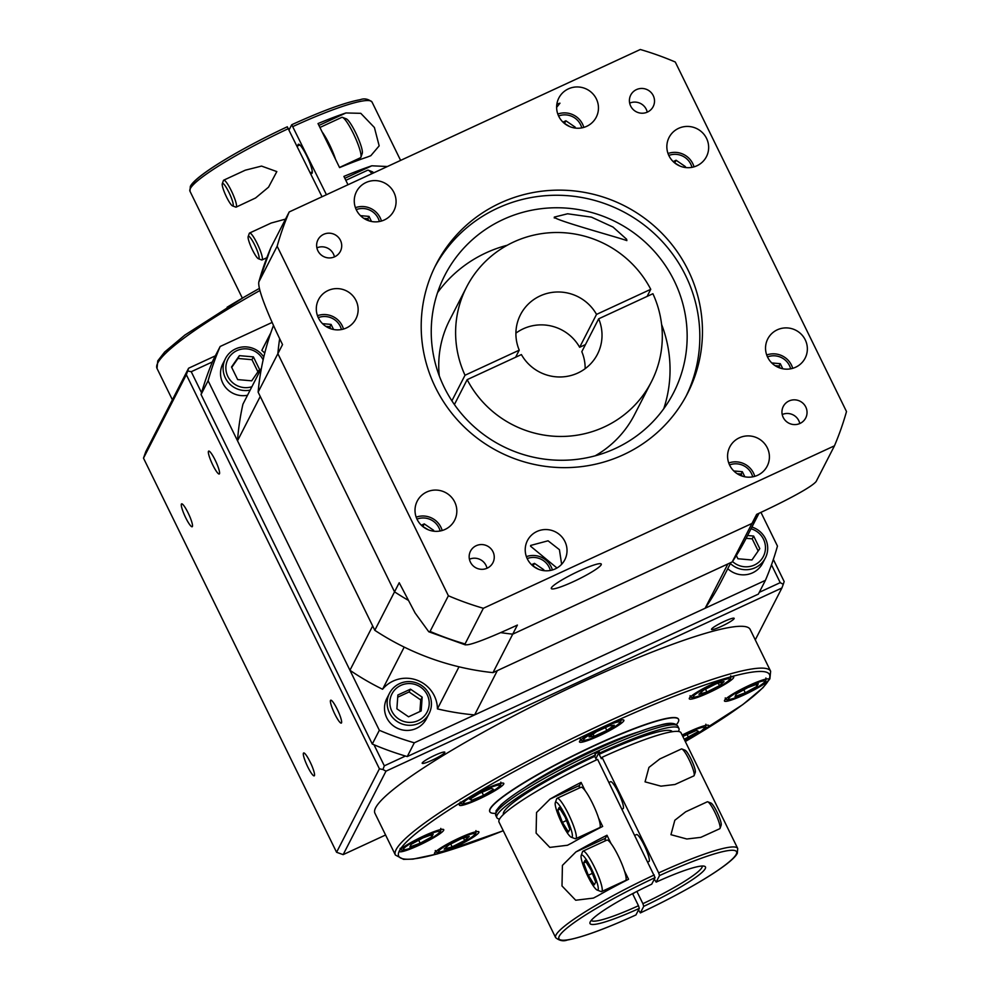 <?xml version="1.0" encoding="UTF-8"?>
<svg xmlns="http://www.w3.org/2000/svg" width="990" height="990" viewBox="0 0 990 990"><rect width="100%" height="100%" fill="white"/><g stroke="black" fill="none" stroke-linecap="round" stroke-linejoin="round"><path stroke-width="1.49" d="M693.866 775.888A14.838 2.5 -114.8 0 0 694.114 775.64A14.838 2.5 -114.8 0 0 694.163 775.504A14.838 2.5 -114.8 0 0 689.906 761.372A14.838 2.5 -114.8 0 0 681.887 748.985A14.838 2.5 -114.8 0 0 681.405 748.96L659.798 758.959L648.933 767.423L645.059 781.852L660.949 786.159L674.933 784.501L693.866 775.888M555.365 802.556A19.28 3.255 -114.8 0 0 555.291 802.717A19.28 3.255 -114.8 0 0 560.835 821.094A19.28 3.255 -114.8 0 0 571.255 837.206A19.28 3.255 -114.8 0 0 572.195 836.909A19.28 3.255 -114.8 0 0 565.649 816.094A19.28 3.255 -114.8 0 0 555.365 802.556M556.578 799.091A22.25 3.75 65.2 0 1 556.64 798.88A22.25 3.75 65.2 0 1 556.726 798.683A22.25 3.75 65.2 0 1 557.085 798.311A22.25 3.75 65.2 0 1 569.213 815.612A22.25 3.75 65.2 0 1 576.143 838.32A22.25 3.75 65.2 0 1 575.772 838.703A22.25 3.75 65.2 0 1 575.054 838.666L571.255 837.206M608.961 782.484L610.632 781.704A14.838 2.5 65.2 0 1 618.713 793.238A14.838 2.5 65.2 0 1 623.329 808.385A14.838 2.5 65.2 0 1 623.094 808.632L622.017 809.139M579.323 788.015A24.725 4.17 65.2 0 1 579.534 785.429L581.093 782.409L585.152 790.713A22.25 3.75 65.2 0 1 598.591 818.136A22.25 3.75 65.2 0 1 600.027 827.269A22.25 3.75 65.2 0 1 599.668 827.64L575.772 838.703M719.755 828.729A14.838 2.5 -114.8 0 0 720.002 828.482A14.838 2.5 -114.8 0 0 720.052 828.358A14.838 2.5 -114.8 0 0 715.795 814.213A14.838 2.5 -114.8 0 0 707.776 801.826A14.838 2.5 -114.8 0 0 707.293 801.801L685.686 811.8L674.821 820.265L670.948 834.694L686.837 839L700.821 837.354L719.755 828.729M581.254 855.397A19.28 3.255 -114.8 0 0 581.179 855.558A19.28 3.255 -114.8 0 0 586.724 873.935A19.28 3.255 -114.8 0 0 597.143 890.047A19.28 3.255 -114.8 0 0 598.084 889.75A19.28 3.255 -114.8 0 0 591.537 868.935A19.28 3.255 -114.8 0 0 581.254 855.397M582.466 851.932A22.25 3.75 65.2 0 1 582.528 851.722A22.25 3.75 65.2 0 1 582.615 851.536A22.25 3.75 65.2 0 1 582.974 851.152A22.25 3.75 65.2 0 1 595.101 868.453A22.25 3.75 65.2 0 1 602.031 891.161A22.25 3.75 65.2 0 1 601.66 891.545A22.25 3.75 65.2 0 1 600.942 891.507L597.143 890.047M634.85 835.325L636.521 834.558A14.838 2.5 65.2 0 1 644.601 846.091A14.838 2.5 65.2 0 1 649.217 861.226A14.838 2.5 65.2 0 1 648.982 861.473L647.905 861.981M605.212 840.857A24.725 4.17 65.2 0 1 605.422 838.283L606.981 835.251L611.04 843.554A22.25 3.75 65.2 0 1 624.48 870.977A22.25 3.75 65.2 0 1 625.915 880.11A22.25 3.75 65.2 0 1 625.556 880.494L601.66 891.545M658.684 872.908L659.526 875.581A98.901 12.721 -26.1 0 1 736.213 854.321A98.901 12.721 -26.1 0 1 640.382 912.879L640.344 912.916C687.27 890.988 732.328 864.023 737.327 853.244L737.699 848.455L681.058 732.86A101.364 13.043 -26.1 0 0 602.056 757.313L658.684 872.908A101.364 13.043 -26.1 0 1 737.699 848.455M595.869 758.625L599.358 751.818L599.173 754.318A93.951 12.09 -26.1 0 1 672.247 731.721L672.247 731.721M599.173 754.318L601.338 758.724L602.056 757.313M499.542 819.052A101.364 13.043 -26.1 0 1 496.844 817.641A101.364 13.043 -26.1 0 1 497.19 815.005A101.364 13.043 -26.1 0 1 595.473 754.962L594.755 756.36A93.951 12.09 -26.1 0 0 503.502 814.386L503.514 814.386M599.89 752.92A101.364 13.043 -26.1 0 1 678.905 728.454A101.364 13.043 -26.1 0 1 678.558 731.09A101.364 13.043 -26.1 0 1 678.36 731.449M659.526 875.581L656.172 882.115L654.279 879.219M702.232 866.015A61.813 7.957 -26.1 0 1 701.96 867.463A61.813 7.957 -26.1 0 1 642.894 903.672L643.735 906.345A64.276 8.267 -26.1 0 0 704.509 866.25A64.276 8.267 -26.1 0 0 656.172 882.115M248.218 236.499A12.363 2.079 -114.8 0 0 248.168 236.598A12.363 2.079 -114.8 0 0 251.72 248.379A12.363 2.079 -114.8 0 0 258.402 258.712A12.363 2.079 -114.8 0 0 258.996 258.514A12.363 2.079 -114.8 0 0 254.801 245.174A12.363 2.079 -114.8 0 0 248.218 236.499M249.245 233.541A14.838 2.5 65.2 0 1 249.294 233.405A14.838 2.5 65.2 0 1 249.344 233.269A14.838 2.5 65.2 0 1 249.591 233.021A14.838 2.5 65.2 0 1 257.672 244.555A14.838 2.5 65.2 0 1 262.288 259.689A14.838 2.5 65.2 0 1 262.041 259.949A14.838 2.5 65.2 0 1 261.57 259.925L258.402 258.712M222.329 183.657A12.363 2.079 -114.8 0 0 222.28 183.756A12.363 2.079 -114.8 0 0 225.831 195.537A12.363 2.079 -114.8 0 0 232.514 205.871A12.363 2.079 -114.8 0 0 233.108 205.672A12.363 2.079 -114.8 0 0 228.913 192.332A12.363 2.079 -114.8 0 0 222.329 183.657M223.356 180.7A14.838 2.5 65.2 0 1 223.406 180.551A14.838 2.5 65.2 0 1 223.455 180.428A14.838 2.5 65.2 0 1 223.703 180.18A14.838 2.5 65.2 0 1 231.784 191.713A14.838 2.5 65.2 0 1 236.4 206.848A14.838 2.5 65.2 0 1 236.165 207.108A14.838 2.5 65.2 0 1 235.682 207.083L232.514 205.871M339.521 167.458L360.484 157.757A22.25 3.75 -114.8 0 0 360.843 157.373A22.25 3.75 -114.8 0 0 360.917 157.187A22.25 3.75 -114.8 0 0 354.531 135.989A22.25 3.75 -114.8 0 0 342.515 117.389A22.25 3.75 -114.8 0 0 341.785 117.365L319.931 127.475M223.703 180.18L245.31 170.181L261.546 166.085L276.829 171.592L268.55 187.16L255.581 197.975L236.165 207.108M329.026 146.025L318.013 123.564A101.364 13.043 153.9 0 1 345.943 112.959L360.793 113.33L374.406 127.512L379.17 145.852L370.829 155.69L367.513 156.989A101.364 13.043 -26.1 0 0 339.582 167.607L329.026 146.025M297.953 145.827A16.075 2.71 65.2 0 1 298.114 144.54A16.075 2.71 65.2 0 1 298.386 144.268A16.075 2.71 65.2 0 1 307.135 156.754A16.075 2.71 65.2 0 1 312.135 173.163A16.075 2.71 65.2 0 1 311.875 173.436A16.075 2.71 65.2 0 1 310.415 172.743M322.022 196.763L287.273 126.807A98.901 12.721 153.9 0 0 191.454 185.365M288.597 128.539A101.364 13.043 153.9 0 0 190.315 188.595A101.364 13.043 153.9 0 0 189.969 191.231L190.328 186.442C195.327 175.663 240.397 148.686 287.323 126.77L287.273 126.807M684.919 740.73A24.725 3.18 153.9 0 0 700.561 732.452A24.725 3.18 153.9 0 0 708.729 726.165A24.725 3.18 153.9 0 0 708.815 725.521A24.725 3.18 153.9 0 0 682.147 735.075M685.315 741.522A206.44 26.557 153.9 0 0 700.561 732.452A206.44 26.557 153.9 0 0 768.785 679.895A24.725 3.18 153.9 0 0 768.871 679.251A24.725 3.18 153.9 0 0 747.165 686.355A24.725 3.18 153.9 0 0 724.544 700.363A24.725 3.18 153.9 0 0 724.457 701.007A24.725 3.18 153.9 0 0 746.163 693.903A24.725 3.18 153.9 0 0 768.785 679.895A206.44 26.557 153.9 0 0 728.826 677.395A24.725 3.18 153.9 0 0 705.239 687.53A24.725 3.18 153.9 0 0 689.374 698.16A24.725 3.18 153.9 0 0 689.288 698.804A24.725 3.18 153.9 0 0 710.993 691.701A24.725 3.18 153.9 0 0 733.602 677.692A24.725 3.18 153.9 0 0 733.689 677.049A24.725 3.18 153.9 0 0 728.826 677.395A206.44 26.557 153.9 0 0 604.086 726.413A24.725 3.18 153.9 0 0 579.571 741.3A24.725 3.18 153.9 0 0 579.484 741.943A24.725 3.18 153.9 0 0 601.19 734.84A24.725 3.18 153.9 0 0 623.811 720.831A24.725 3.18 153.9 0 0 623.898 720.188A24.725 3.18 153.9 0 0 604.086 726.413A206.44 26.557 153.9 0 0 467.639 798.237A24.725 3.18 153.9 0 0 459.471 804.524A24.725 3.18 153.9 0 0 459.385 805.167A24.725 3.18 153.9 0 0 481.091 798.064A24.725 3.18 153.9 0 0 503.7 784.068A24.725 3.18 153.9 0 0 503.786 783.424A24.725 3.18 153.9 0 0 490.557 786.753A24.725 3.18 153.9 0 0 467.639 798.237A206.44 26.557 153.9 0 0 399.416 850.794A24.725 3.18 153.9 0 0 399.329 851.437A24.725 3.18 153.9 0 0 421.035 844.334A24.725 3.18 153.9 0 0 443.656 830.325A24.725 3.18 153.9 0 0 443.743 829.682A24.725 3.18 153.9 0 0 422.037 836.785A24.725 3.18 153.9 0 0 399.416 850.794A206.44 26.557 153.9 0 0 439.374 853.293A24.725 3.18 153.9 0 0 462.961 843.158A24.725 3.18 153.9 0 0 478.826 832.528A24.725 3.18 153.9 0 0 478.913 831.885A24.725 3.18 153.9 0 0 457.207 838.988A24.725 3.18 153.9 0 0 434.598 852.996A24.725 3.18 153.9 0 0 434.511 853.64A24.725 3.18 153.9 0 0 439.374 853.293A206.44 26.557 153.9 0 0 503.254 830.721M638.08 732.055A80.351 10.333 153.9 0 0 524.712 787.595M676.43 724.63A105.076 13.514 153.9 0 0 678.212 722.069A105.076 13.514 153.9 0 0 678.571 719.334A105.076 13.514 153.9 0 0 586.327 749.529A105.076 13.514 153.9 0 0 490.211 809.053A105.076 13.514 153.9 0 0 489.852 811.788A105.076 13.514 153.9 0 0 495.346 813.335M678.509 719.235A105.076 13.514 153.9 0 0 678.459 719.111A105.076 13.514 153.9 0 0 586.216 749.306A105.076 13.514 153.9 0 0 490.1 808.842A105.076 13.514 153.9 0 0 489.741 811.577A105.076 13.514 153.9 0 0 489.803 811.676M750.135 629.393A208.915 26.878 153.9 0 0 566.738 689.424A208.915 26.878 153.9 0 0 375.631 807.778A208.915 26.878 153.9 0 0 374.913 813.223L395.406 855.051A208.915 26.878 153.9 0 1 396.124 849.618A208.915 26.878 153.9 0 1 587.231 731.251A208.915 26.878 153.9 0 1 770.628 671.232L750.135 629.393M444.795 752.524A12.61 1.621 153.9 0 0 444.844 752.19A12.61 1.621 153.9 0 0 433.769 755.816A12.61 1.621 153.9 0 0 422.235 762.956A12.61 1.621 153.9 0 0 422.186 763.29A12.61 1.621 153.9 0 0 433.261 759.664A12.61 1.621 153.9 0 0 444.795 752.524M734.122 618.651A12.61 1.621 153.9 0 0 734.172 618.329A12.61 1.621 153.9 0 0 723.096 621.955A12.61 1.621 153.9 0 0 711.562 629.096A12.61 1.621 153.9 0 0 711.525 629.417A12.61 1.621 153.9 0 0 722.589 625.804A12.61 1.621 153.9 0 0 734.122 618.651M314.436 775.64A12.61 2.128 -114.8 0 0 310.514 762.77A12.61 2.128 -114.8 0 0 303.633 752.969A12.61 2.128 -114.8 0 0 303.435 753.18A12.61 2.128 -114.8 0 0 307.358 766.05A12.61 2.128 -114.8 0 0 314.226 775.851A12.61 2.128 -114.8 0 0 314.436 775.64M192.394 526.532A12.61 2.128 -114.8 0 0 188.471 513.662A12.61 2.128 -114.8 0 0 181.603 503.861A12.61 2.128 -114.8 0 0 181.393 504.071A12.61 2.128 -114.8 0 0 185.316 516.941A12.61 2.128 -114.8 0 0 192.196 526.742A12.61 2.128 -114.8 0 0 192.394 526.532M219.471 473.777A12.61 2.128 -114.8 0 0 215.548 460.907A12.61 2.128 -114.8 0 0 208.68 451.106A12.61 2.128 -114.8 0 0 208.469 451.316A12.61 2.128 -114.8 0 0 212.392 464.186A12.61 2.128 -114.8 0 0 219.273 473.987A12.61 2.128 -114.8 0 0 219.471 473.777M341.513 722.886A12.61 2.128 -114.8 0 0 337.59 710.016A12.61 2.128 -114.8 0 0 330.71 700.215A12.61 2.128 -114.8 0 0 330.512 700.425A12.61 2.128 -114.8 0 0 334.434 713.295A12.61 2.128 -114.8 0 0 341.303 723.096A12.61 2.128 -114.8 0 0 341.513 722.886M249.591 233.021L271.198 223.022L285.516 219.112M639.317 908.387L635.964 914.921A98.901 12.721 -26.1 0 1 559.276 936.181A98.901 12.721 -26.1 0 1 655.095 877.623L651.742 884.157A64.276 8.267 -26.1 0 0 590.238 921.863A64.276 8.267 -26.1 0 0 590.028 922.334A64.276 8.267 -26.1 0 0 639.317 908.387L638.476 905.726A61.813 7.957 -26.1 0 1 591.24 920.391M634.046 892.893A16.075 2.71 65.2 0 1 633.971 893.104A16.075 2.71 65.2 0 1 633.699 893.376A16.075 2.71 65.2 0 1 633.167 893.351M606.981 835.251A101.364 13.043 153.9 0 0 575.933 851.92L562.419 865.384L561.998 885.963L575.71 900.244L593.394 898.091L597.514 895.95A101.364 13.043 -26.1 0 1 628.551 879.281L624.48 870.977M581.093 782.409A101.364 13.043 153.9 0 0 550.044 799.079L536.531 812.543L536.11 833.11L549.821 847.403L567.505 845.25L571.626 843.109A101.364 13.043 -26.1 0 1 602.663 826.44L598.591 818.136M654.254 874.962A101.364 13.043 -26.1 0 0 555.638 937.641L498.997 822.047A101.364 13.043 -26.1 0 1 597.626 759.367L655.095 877.623M638.476 905.726L632.561 893.661M555.638 937.641C559.437 940.735 563.322 941.527 567.295 940.042C582.231 937.344 605.1 928.979 635.914 914.958L635.964 914.921M638.501 909.983L640.382 912.879L643.735 906.345M596.487 759.899L594.755 756.36M347.973 184.709A22.25 3.75 -114.8 0 1 347.997 184.746L343.901 176.406A101.364 13.043 153.9 0 1 371.832 165.8L387.387 166.518M326.44 194.721L291.741 124.728C322.48 110.744 345.312 102.391 360.273 99.668C364.345 98.158 368.268 98.95 372.03 102.044A101.364 13.043 153.9 0 0 293.015 126.497M291.704 124.765L289.167 129.702M143.5 458.147L336.575 852.279L379.418 768.809L186.33 374.678L143.5 458.147L145.765 451.7L188.595 368.231L215.337 355.856M755.271 639.874L781.902 587.986L385.989 771.16L343.159 854.63L385.58 835.003M773.351 559.449L784.167 581.538L783.276 584.298L780.219 582.652L771.495 564.82M373.997 744.765L384.318 765.827L382.944 769.515L385.989 771.16M781.902 587.986L783.276 584.298M384.318 765.827L405.467 756.038M759.268 592.342L780.219 582.652M188.595 368.231L187.704 370.99L191.231 371.708L201.552 392.758M212.392 361.919L191.231 371.708M343.159 854.63L336.575 852.279M187.704 370.99L186.33 374.678M379.418 768.809L382.944 769.515M684.214 739.27L698.47 731.437L696.515 730.373L682.828 736.449M735.038 696.527L745.297 692.79L756.929 686.392L758.291 683.731L748.032 687.468L736.399 693.866L735.038 696.527M706.897 692.01L719.458 685.674L724.049 681.59L716.079 683.83L703.519 690.179L698.928 694.262L706.897 692.01L705.511 689.176M606.821 730.459L614.332 725.225L609.197 725.843L596.549 731.684L589.05 736.919L594.186 736.3L606.821 730.459L605.422 727.588M493.441 789.339L491.498 788.275L479.643 793.238L469.73 799.252L471.686 800.316L483.541 795.354L493.441 789.339M433.162 834.162L422.903 837.899L411.271 844.297L409.91 846.957L420.168 843.22L431.801 836.822L433.162 834.162M461.303 838.679L448.742 845.015L444.151 849.098L452.121 846.858L464.681 840.51L469.272 836.426L461.303 838.679M687.035 734.345L688.557 737.451M743.824 689.783L745.297 692.79M756.026 684.56L756.929 686.392M718.257 683.224L719.458 685.674M593.109 734.097L594.186 736.3M482.006 792.235L483.541 795.354M470.832 798.584L471.686 800.316M430.897 834.991L431.801 836.822M418.696 840.213L420.168 843.22M463.481 838.06L464.681 840.51M450.722 844.012L452.121 846.858M342.515 117.389L346.314 118.85A19.28 3.255 65.2 0 1 356.734 134.974A19.28 3.255 65.2 0 1 362.266 153.339A19.28 3.255 65.2 0 1 362.204 153.512M335.523 159.303A22.25 3.75 -114.8 0 0 322.084 131.868M371.881 173.696A22.25 3.75 -114.8 0 0 368.391 170.243L372.203 171.703A19.28 3.255 65.2 0 1 373.7 172.854M368.391 170.243A22.25 3.75 -114.8 0 0 367.674 170.206L345.819 180.328M636.892 891.433L642.894 903.672M599.358 751.818A101.364 13.043 153.9 0 0 594.928 753.86L595.473 754.962M582.974 851.152L606.87 840.102A22.25 3.75 65.2 0 1 611.04 843.554M557.085 798.311L580.982 787.26A22.25 3.75 65.2 0 1 585.152 790.713M595.695 882.14L591.03 869.913L585.016 860.347L583.642 863.008L588.295 875.234L594.322 884.8L595.695 882.14M707.776 801.826L710.944 803.038A12.363 2.079 65.2 0 1 717.626 813.372A12.363 2.079 65.2 0 1 721.178 825.153A12.363 2.079 65.2 0 1 721.128 825.252M592.354 873.366L588.295 875.234M586.006 861.919L583.642 863.008M569.807 829.298L565.142 817.072L559.127 807.506L557.754 810.166L562.407 822.393L568.433 831.959L569.807 829.298M681.887 748.985L685.055 750.197A12.363 2.079 65.2 0 1 691.738 760.53A12.363 2.079 65.2 0 1 695.289 772.299A12.363 2.079 65.2 0 1 695.24 772.41M566.466 820.524L562.407 822.393M560.117 809.077L557.754 810.166M636.446 89.607A12.61 12.326 27.2 0 0 633.031 109.383A12.61 12.326 27.2 0 0 653.177 106.598A12.61 12.326 27.2 0 0 636.446 89.607M788.993 400.987A12.61 12.326 27.2 0 0 785.577 420.762A12.61 12.326 27.2 0 0 805.712 417.978A12.61 12.326 27.2 0 0 788.993 400.987M476.202 545.713A12.61 12.326 27.2 0 0 472.787 565.488A12.61 12.326 27.2 0 0 492.921 562.704A12.61 12.326 27.2 0 0 476.202 545.713M323.656 234.333A12.61 12.326 27.2 0 0 320.24 254.096A12.61 12.326 27.2 0 0 340.387 251.312A12.61 12.326 27.2 0 0 323.656 234.333M451.898 400.814L465.015 375.247A103.839 101.475 -152.8 0 1 466.575 287.075A103.839 101.475 -152.8 0 1 513.649 242.006A103.839 101.475 -152.8 0 1 650.752 289.315L596.525 314.399L579.645 347.28L585.449 344.594M515.901 333.147A43.263 42.285 -152.8 0 1 523.215 328.829A43.263 42.285 -152.8 0 1 579.645 347.28M596.525 314.399A43.263 42.285 27.2 0 0 540.082 295.948A43.263 42.285 27.2 0 0 520.468 314.733A43.263 42.285 27.2 0 0 519.243 350.163L465.015 375.247M434.833 266.954A141.298 138.08 -152.8 0 1 497.549 208.185A141.298 138.08 -152.8 0 1 658.152 237.266A141.298 138.08 -152.8 0 1 686.194 395.95M623.477 454.719A141.298 138.08 -152.8 0 1 461.835 424.599A141.298 138.08 -152.8 0 1 436.12 264.38A141.298 138.08 -152.8 0 1 500.185 203.061A141.298 138.08 -152.8 0 1 661.827 233.182A141.298 138.08 -152.8 0 1 687.543 393.401A141.298 138.08 -152.8 0 1 623.477 454.719M561.639 564.3L559.424 549.685L548.064 540.8L530.652 545.441L530.566 546.195L556.986 568.013M601.178 564.795A27.819 3.576 153.9 0 0 601.264 564.065A27.819 3.576 153.9 0 0 576.848 572.059A27.819 3.576 153.9 0 0 551.405 587.812A27.819 3.576 153.9 0 0 551.319 588.543A27.819 3.576 153.9 0 0 575.735 580.548A27.819 3.576 153.9 0 0 601.178 564.795M437.543 292.644A128.564 125.643 -152.8 0 1 485.991 252.871A128.564 125.643 -152.8 0 1 507.251 245.248M615.285 448.507A128.564 125.643 -152.8 0 1 468.208 421.109A128.564 125.643 -152.8 0 1 444.819 275.319A128.564 125.643 -152.8 0 1 503.106 219.52A128.564 125.643 -152.8 0 1 650.183 246.931A128.564 125.643 -152.8 0 1 673.584 392.721A128.564 125.643 -152.8 0 1 615.285 448.507M439.275 375.829A103.839 101.475 -152.8 0 1 449.707 319.943L466.575 287.075M556.628 107.366L559.969 103.183L556.863 104.099M554.289 217.107C554.425 220.089 619.245 237.699 626.856 240.62L626.645 239.271L613.02 227.056L591.414 217.132L567.592 213.778L554.289 217.107L554.289 218.01M379.393 221.525A17.313 16.917 27.2 0 0 356.227 209.62M355.422 207.69A19.775 19.33 -152.8 0 1 381.435 221.03M341.451 329.534A17.313 16.917 27.2 0 0 318.273 317.642M317.481 315.699A19.775 19.33 -152.8 0 1 343.481 329.051M440.142 530.999A17.313 16.917 27.2 0 0 416.963 519.107M416.171 517.164A19.775 19.33 -152.8 0 1 442.183 530.516M550.341 570.463A17.313 16.917 27.2 0 0 527.175 558.57M526.371 556.64A19.775 19.33 -152.8 0 1 552.383 569.98M752.722 476.834A17.313 16.917 27.2 0 0 729.543 464.941M728.751 462.998A19.775 19.33 -152.8 0 1 754.764 476.351M790.676 368.812A17.313 16.917 27.2 0 0 767.498 356.92M766.705 354.989A19.775 19.33 -152.8 0 1 792.705 368.329M691.973 167.347A17.313 16.917 27.2 0 0 668.795 155.455M668.002 153.524A19.775 19.33 -152.8 0 1 694.015 166.865M581.774 127.883A17.313 16.917 27.2 0 0 558.595 115.991M557.803 114.048A19.775 19.33 -152.8 0 1 583.815 127.401M678.571 128.353A21.013 20.543 27.2 0 0 672.878 161.296A21.013 20.543 27.2 0 0 706.439 156.655A21.013 20.543 27.2 0 0 678.571 128.353M568.371 88.877A21.013 20.543 27.2 0 0 562.667 121.832A21.013 20.543 27.2 0 0 596.24 117.191A21.013 20.543 27.2 0 0 568.371 88.877M366.003 182.519A21.013 20.543 27.2 0 0 360.298 215.474A21.013 20.543 27.2 0 0 393.859 210.833A21.013 20.543 27.2 0 0 366.003 182.519M328.049 290.528A21.013 20.543 27.2 0 0 322.344 323.482A21.013 20.543 27.2 0 0 355.917 318.842A21.013 20.543 27.2 0 0 328.049 290.528M426.752 491.993A21.013 20.543 27.2 0 0 421.047 524.947A21.013 20.543 27.2 0 0 454.608 520.307A21.013 20.543 27.2 0 0 426.752 491.993M536.951 531.469A21.013 20.543 27.2 0 0 531.246 564.411A21.013 20.543 27.2 0 0 564.807 559.783A21.013 20.543 27.2 0 0 536.951 531.469M739.32 437.828A21.013 20.543 27.2 0 0 733.615 470.782A21.013 20.543 27.2 0 0 767.188 466.142A21.013 20.543 27.2 0 0 739.32 437.828M777.274 329.818A21.013 20.543 27.2 0 0 771.569 362.761A21.013 20.543 27.2 0 0 805.142 358.12A21.013 20.543 27.2 0 0 777.274 329.818M652.905 293.721A103.839 101.475 -152.8 0 1 651.346 381.893A103.839 101.475 -152.8 0 1 559.61 436.454A103.839 101.475 -152.8 0 1 467.169 379.653L521.396 354.568A43.263 42.285 27.2 0 0 559.944 376.98A43.263 42.285 27.2 0 0 597.453 354.234A43.263 42.285 27.2 0 0 598.678 318.805L652.905 293.721M454.41 404.526L467.169 379.653M651.346 381.893L634.466 414.773A103.839 101.475 -152.8 0 1 595.151 455.833M598.678 318.805L581.811 351.685A43.263 42.285 -152.8 0 1 585.152 368.688M289.204 211.947L640.307 49.5A296.691 289.946 -152.8 0 1 675.279 62.023L846.5 411.555A296.691 289.946 -152.8 0 1 834.459 445.822L483.355 608.281A296.691 289.946 -152.8 0 1 448.383 595.757L277.151 246.225A296.691 289.946 -152.8 0 1 289.204 211.947L270.889 247.624A296.691 289.946 27.2 0 0 258.848 281.903L270.889 247.624M448.383 595.757L430.081 631.422A296.691 289.946 27.2 0 0 465.053 643.946L465.399 644.898L428.769 631.769L430.081 631.422M483.355 608.281L465.053 643.946C464.731 648.326 495.532 635.234 517.399 625.061L512.721 634.157A259.603 253.7 -152.8 0 1 500.643 632.61A259.603 253.7 -152.8 0 0 512.721 634.157L751.967 523.462L756.632 514.379C778.152 504.467 810.686 488.28 816.156 481.499L834.459 445.822M277.151 246.225L258.848 281.903C257.239 289.959 271.854 322.901 282.534 344.582L277.868 353.665L394.54 591.834A259.603 253.7 -152.8 0 0 408.053 600.163A259.603 253.7 -152.8 0 1 394.54 591.834L399.218 582.739L415.095 612.971L428.769 631.769M492.983 672.631L512.721 634.157L751.967 523.462A259.603 253.7 -152.8 0 0 758.179 513.662A259.603 253.7 -152.8 0 1 751.967 523.462L732.216 561.936L492.983 672.631A259.603 253.7 -152.8 0 1 374.802 630.308L258.13 392.139A259.603 253.7 -152.8 0 1 273.5 325.413M374.802 630.308L394.54 591.834L277.868 353.665A259.603 253.7 -152.8 0 1 279.663 338.654A259.603 253.7 -152.8 0 0 277.868 353.665L258.13 392.139M685.352 167.52L685.414 166.629L676.083 160.244L673.175 161.593M575.153 128.056L575.215 127.166L565.884 120.78L562.976 122.129M680.056 166.11L674.475 162.768M674.895 162.583L676.083 160.244M684.993 167.471L685.414 166.629M569.856 126.646L564.275 123.305M564.684 123.107L565.884 120.78M574.794 127.995L575.215 127.166M744.839 476.796L742.339 471.698L733.788 470.955M782.793 368.775L780.293 363.689L771.742 362.934M433.533 531.172L433.595 530.281L424.252 523.896L421.344 525.245M543.733 570.636L543.795 569.745L534.464 563.36L531.543 564.708M371.51 221.488L369.022 216.389L360.471 215.647M333.568 329.497L331.068 324.411L322.517 323.656M742.154 476.091L741.151 474.037L737.166 473.69M741.151 474.037L742.339 471.698M330.883 328.791L329.868 326.737L325.896 326.391M329.868 326.737L331.068 324.411M368.837 220.782L367.822 218.716L363.85 218.369M367.822 218.716L369.022 216.389M543.361 570.587L543.795 569.745M538.424 569.225L532.843 565.884M533.264 565.698L534.464 563.36M433.162 531.123L433.595 530.281M428.225 529.761L422.643 526.42M423.064 526.235L424.252 523.896M780.108 368.082L779.093 366.015L775.12 365.669M779.093 366.015L780.293 363.689M647.113 296.394L650.752 289.315M661.605 324.473A128.564 125.643 -152.8 0 1 663.745 408.734M515.604 357.242L519.243 350.163M334.447 256.893A12.61 12.326 27.2 0 0 316.874 247.871M486.993 568.272A12.61 12.326 27.2 0 0 469.421 559.251M799.784 423.547A12.61 12.326 27.2 0 0 782.211 414.525M647.237 112.167A12.61 12.326 27.2 0 0 629.665 103.146M758.996 513.278L746.485 537.657A259.603 253.7 -152.8 0 1 732.216 561.936M459.014 666.802L437.419 708.89A30.9 30.207 -152.8 0 0 393.179 681.058A30.9 30.207 -152.8 0 0 382.573 689.25A257.128 251.287 -152.8 0 1 349.94 670.267L237.513 440.773A257.128 251.287 -152.8 0 1 242.934 404.192L261.447 368.107M404.205 647.101L382.573 689.25M237.513 440.773L260.246 396.47L372.673 625.965L349.94 670.267M270.703 333.123L261.818 350.435A257.128 251.287 -152.8 0 1 264.033 346.017L270.815 332.789M730.929 562.53L721.549 580.821A257.128 251.287 -152.8 0 1 705.127 608.256L474.606 714.916A257.128 251.287 -152.8 0 1 437.419 708.89M474.606 714.916L497.339 670.614L727.873 563.954L705.127 608.256M261.818 350.435A30.9 30.207 -152.8 0 1 264.751 353.121M263.142 359.865A19.775 19.33 27.2 0 0 236.907 350.633A19.775 19.33 27.2 0 0 227.341 375.309A19.775 19.33 27.2 0 0 251.881 386.743M250.148 390.122A22.25 21.743 -152.8 0 1 235.595 348.888A22.25 21.743 -152.8 0 1 263.786 357.019M418.151 720.596A19.775 19.33 27.2 0 0 427.222 694.794A19.775 19.33 27.2 0 0 400.9 685.365A19.775 19.33 27.2 0 0 391.83 711.166A19.775 19.33 27.2 0 0 418.151 720.596M399.576 683.632A22.25 21.743 -152.8 0 1 429.091 713.604A22.25 21.743 -152.8 0 1 393.537 718.517A22.25 21.743 -152.8 0 1 399.576 683.632M732.513 561.503A19.775 19.33 27.2 0 0 765.381 545.985A19.775 19.33 27.2 0 0 751.039 528.784M751.917 527.064A22.25 21.743 -152.8 0 1 755.246 567.691A22.25 21.743 -152.8 0 1 730.41 563.545M389.491 693.285L386.855 698.42A22.25 21.743 27.2 0 0 416.369 728.393A22.25 21.743 27.2 0 0 426.455 718.74L429.091 713.604M727.774 568.681A22.25 21.743 27.2 0 0 762.696 563.162L765.332 558.026M760.939 512.362L777.459 546.084A296.691 289.946 -152.8 0 1 765.418 580.35L414.315 742.809L407.249 756.558A296.691 289.946 -152.8 0 1 372.289 744.035L201.057 394.515A296.691 289.946 -152.8 0 1 213.097 360.236L220.151 346.488L272.151 322.418M414.315 742.809A296.691 289.946 -152.8 0 1 379.343 730.286L372.289 744.035M765.418 580.35L758.365 594.111L407.249 756.558M225.51 358.553L222.874 363.677A22.25 21.743 27.2 0 0 247.512 395.245M379.343 730.286L208.11 380.754A296.691 289.946 -152.8 0 1 220.151 346.488M208.11 380.754L201.057 394.515M736.337 555.551L737.909 558.756L751.942 559.981L759.8 548.633L753.638 536.048L747.574 535.516M421.183 710.956L422.173 697.133L410.504 689.164L397.869 695.005L396.891 708.828L408.548 716.797L421.183 710.956M237.674 379.603L251.708 380.828L259.566 369.468L253.403 356.883L239.382 355.657L231.512 367.018L237.674 379.603M758.167 551.009L752.202 538.845L746.138 538.312M752.202 538.845L753.638 536.048M257.932 371.844L251.967 359.679L237.947 358.454L231.722 367.439M237.947 358.454L239.382 355.657M251.967 359.679L253.403 356.883M419.909 711.55L420.738 699.93L422.173 697.133M420.738 699.93L409.068 691.961L397.708 697.207M409.068 691.961L410.504 689.164M495.767 815.451A101.364 13.043 -26.1 0 1 496.114 812.802A101.364 13.043 -26.1 0 1 588.84 755.382A101.364 13.043 -26.1 0 1 677.828 726.252C675.44 722.774 669.648 722.366 660.417 725.039C640.666 730.1 613.936 740.805 580.214 757.152C541.926 776.148 515.53 792.025 501.014 804.771L496.126 810.649L495.767 815.451L496.844 817.641M438.681 851.103A20.147 2.586 153.9 0 0 454.757 846.561A20.147 2.586 153.9 0 0 474.742 834.422A20.147 2.586 153.9 0 0 458.667 838.963A20.147 2.586 153.9 0 0 438.681 851.103M403.512 848.9A20.147 2.586 153.9 0 0 419.587 844.359A20.147 2.586 153.9 0 0 439.56 832.219A20.147 2.586 153.9 0 0 423.485 836.76A20.147 2.586 153.9 0 0 403.512 848.9M463.568 802.63A20.147 2.586 153.9 0 0 479.643 798.101A20.147 2.586 153.9 0 0 499.616 785.961A20.147 2.586 153.9 0 0 483.541 790.49A20.147 2.586 153.9 0 0 463.568 802.63M583.667 739.406A20.147 2.586 153.9 0 0 599.742 734.877A20.147 2.586 153.9 0 0 619.715 722.725A20.147 2.586 153.9 0 0 603.64 727.266A20.147 2.586 153.9 0 0 583.667 739.406M693.458 696.267A20.147 2.586 153.9 0 0 709.533 691.725A20.147 2.586 153.9 0 0 729.519 679.586A20.147 2.586 153.9 0 0 713.443 684.127A20.147 2.586 153.9 0 0 693.458 696.267M728.64 698.47A20.147 2.586 153.9 0 0 744.715 693.928A20.147 2.586 153.9 0 0 764.688 681.788A20.147 2.586 153.9 0 0 748.613 686.33A20.147 2.586 153.9 0 0 728.64 698.47M705.845 724.235L705.759 726.982L701.044 731.276L684.672 740.211A20.147 2.586 153.9 0 0 704.645 728.058A20.147 2.586 153.9 0 0 682.407 735.607M595.51 749.876A80.351 10.333 153.9 0 0 564.882 764.874M259.9 290.54A208.915 26.878 153.9 0 0 157.744 363.021A208.915 26.878 153.9 0 0 157.026 368.453L157.757 360.867L164.649 352.019L184.845 335.09L244.023 297.161L259.355 288.412M259.355 288.437A206.44 26.557 153.9 0 0 227.106 307.234M318.941 125.445L345.943 112.959M344.829 178.287L371.832 165.8M497.252 809.585A98.901 12.721 -26.1 0 1 586.154 754.293A98.901 12.721 -26.1 0 1 674.277 724.767M605.422 838.283L575.933 851.92M579.534 785.429L550.044 799.079M555.291 802.717L556.64 798.88M581.179 855.558L582.528 851.722M248.168 236.598L249.294 233.405M266.805 257.747L262.041 259.949M222.28 183.756L223.406 180.551M312.308 171.876L310.278 172.804M435.315 850.521C434.957 853.702 440.748 852.712 452.702 847.527C465.312 841.76 473.034 837.033 475.856 833.357L475.943 830.61M400.146 848.306C399.787 851.499 405.578 850.497 417.532 845.312C430.143 839.557 437.852 834.83 440.686 831.142L440.773 828.407M460.189 802.048C459.83 805.229 465.634 804.239 477.588 799.054C490.199 793.287 497.908 788.56 500.73 784.884L500.829 782.137M580.301 738.825C579.93 742.005 585.734 741.015 597.688 735.83C610.298 730.063 618.008 725.336 620.841 721.66L620.928 718.913M690.092 695.673C689.733 698.866 695.524 697.863 707.479 692.678C720.089 686.912 727.811 682.197 730.632 678.509L730.731 675.774M725.274 697.876C724.915 701.068 730.707 700.066 742.661 694.881C755.271 689.127 762.993 684.399 765.815 680.712L765.901 677.977M685.327 741.547L742.809 704.595L763.018 687.666L769.898 678.818L770.628 671.232M157.026 368.453L172.396 399.811M372.03 102.044L400.616 160.405M189.969 191.231L242.34 298.126M503.267 830.746L437.283 853.949L412.941 859.122L403.586 859.37L395.406 855.051M299.846 144.948L297.223 146.161M362.266 153.339L360.917 157.187M678.905 728.454L677.828 726.252M721.178 825.153L720.052 828.358M695.289 772.299L694.163 775.504"/></g></svg>
